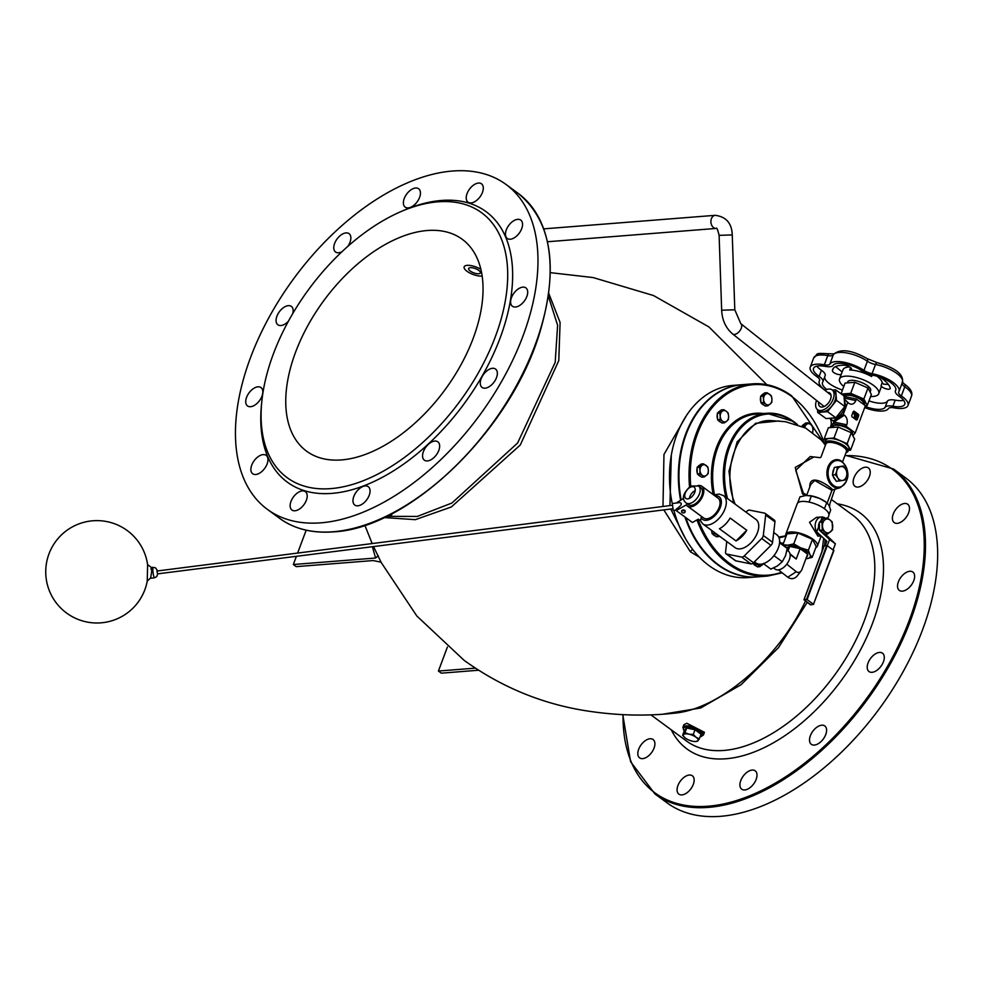<?xml version="1.0" encoding="UTF-8"?>
<svg xmlns="http://www.w3.org/2000/svg" width="987" height="987" viewBox="0 0 987 987"><rect width="100%" height="100%" fill="white"/><g stroke="black" fill="none" stroke-linecap="round" stroke-linejoin="round"><path stroke-width="1.48" d="M473.229 338.208A131.456 75.234 -53.7 0 0 462.2 239.261A131.456 75.234 -53.7 0 0 323.761 300.69A131.456 75.234 -53.7 0 0 306.587 451.17A131.456 75.234 -53.7 0 0 473.229 338.208M865.414 467.184A11.388 6.527 -53.7 0 0 855.05 475.463A11.388 6.527 -53.7 0 0 854.952 486.307A11.388 6.527 -53.7 0 0 866.956 480.99A11.388 6.527 -53.7 0 0 868.437 467.949A11.388 6.527 -53.7 0 0 865.414 467.184M904.672 503.469A11.388 6.527 -53.7 0 0 894.296 511.735A11.388 6.527 -53.7 0 0 894.21 522.592A11.388 6.527 -53.7 0 0 906.202 517.274A11.388 6.527 -53.7 0 0 907.695 504.221A11.388 6.527 -53.7 0 0 904.672 503.469M909.817 571.276A11.388 6.527 -53.7 0 0 899.441 579.542A11.388 6.527 -53.7 0 0 899.354 590.399A11.388 6.527 -53.7 0 0 911.346 585.069A11.388 6.527 -53.7 0 0 912.839 572.028A11.388 6.527 -53.7 0 0 909.817 571.276M879.466 652.432A11.388 6.527 -53.7 0 0 869.103 660.698A11.388 6.527 -53.7 0 0 869.004 671.555A11.388 6.527 -53.7 0 0 881.009 666.225A11.388 6.527 -53.7 0 0 882.489 653.184A11.388 6.527 -53.7 0 0 879.466 652.432M821.764 725.198A11.388 6.527 -53.7 0 0 811.4 733.464A11.388 6.527 -53.7 0 0 811.314 744.321A11.388 6.527 -53.7 0 0 823.306 738.992A11.388 6.527 -53.7 0 0 824.799 725.951A11.388 6.527 -53.7 0 0 821.764 725.198M752.168 770.07A11.388 6.527 -53.7 0 0 741.805 778.336A11.388 6.527 -53.7 0 0 741.706 789.193A11.388 6.527 -53.7 0 0 753.71 783.875A11.388 6.527 -53.7 0 0 755.203 770.822A11.388 6.527 -53.7 0 0 752.168 770.07M689.333 775.029A11.388 6.527 -53.7 0 0 678.957 783.308A11.388 6.527 -53.7 0 0 678.871 794.153A11.388 6.527 -53.7 0 0 690.863 788.835A11.388 6.527 -53.7 0 0 692.356 775.794A11.388 6.527 -53.7 0 0 689.333 775.029M650.075 738.745A11.388 6.527 -53.7 0 0 639.712 747.023A11.388 6.527 -53.7 0 0 639.613 757.88A11.388 6.527 -53.7 0 0 651.617 752.55A11.388 6.527 -53.7 0 0 653.098 739.51A11.388 6.527 -53.7 0 0 650.075 738.745M720.633 816.311A201.57 115.356 126.3 0 1 667.101 802.875L654.936 793.943A201.57 115.356 -53.7 0 0 708.469 807.378A201.57 115.356 -53.7 0 0 891.915 661.006A201.57 115.356 -53.7 0 0 893.531 469.01L905.696 477.942A201.57 115.356 126.3 0 1 904.08 669.939A201.57 115.356 126.3 0 1 720.633 816.311M415.626 188.011A11.388 6.527 -53.7 0 0 405.262 196.29A11.388 6.527 -53.7 0 0 405.176 207.134A11.388 6.527 -53.7 0 0 417.168 201.817A11.388 6.527 -53.7 0 0 418.661 188.776A11.388 6.527 -53.7 0 0 415.626 188.011M478.473 183.051A11.388 6.527 -53.7 0 0 468.109 191.33A11.388 6.527 -53.7 0 0 468.011 202.175A11.388 6.527 -53.7 0 0 480.015 196.857A11.388 6.527 -53.7 0 0 481.496 183.816A11.388 6.527 -53.7 0 0 478.473 183.051M517.731 219.336A11.388 6.527 -53.7 0 0 507.355 227.602A11.388 6.527 -53.7 0 0 507.269 238.459A11.388 6.527 -53.7 0 0 519.261 233.142A11.388 6.527 -53.7 0 0 520.754 220.089A11.388 6.527 -53.7 0 0 517.731 219.336M522.876 287.143A11.388 6.527 -53.7 0 0 512.5 295.409A11.388 6.527 -53.7 0 0 512.413 306.266A11.388 6.527 -53.7 0 0 524.405 300.936A11.388 6.527 -53.7 0 0 525.898 287.896A11.388 6.527 -53.7 0 0 522.876 287.143M492.525 368.299A11.388 6.527 -53.7 0 0 482.162 376.565A11.388 6.527 -53.7 0 0 482.063 387.422A11.388 6.527 -53.7 0 0 494.068 382.092A11.388 6.527 -53.7 0 0 495.548 369.052A11.388 6.527 -53.7 0 0 492.525 368.299M434.823 441.066A11.388 6.527 -53.7 0 0 424.459 449.332A11.388 6.527 -53.7 0 0 424.373 460.189A11.388 6.527 -53.7 0 0 436.365 454.859A11.388 6.527 -53.7 0 0 437.858 441.818A11.388 6.527 -53.7 0 0 434.823 441.066M365.227 485.937A11.388 6.527 -53.7 0 0 354.864 494.203A11.388 6.527 -53.7 0 0 354.777 505.06A11.388 6.527 -53.7 0 0 366.769 499.743A11.388 6.527 -53.7 0 0 368.262 486.69A11.388 6.527 -53.7 0 0 365.227 485.937M302.392 490.897A11.388 6.527 -53.7 0 0 292.016 499.175A11.388 6.527 -53.7 0 0 291.93 510.02A11.388 6.527 -53.7 0 0 303.922 504.702A11.388 6.527 -53.7 0 0 305.415 491.662A11.388 6.527 -53.7 0 0 302.392 490.897M263.134 454.612A11.388 6.527 -53.7 0 0 252.771 462.891A11.388 6.527 -53.7 0 0 252.672 473.748A11.388 6.527 -53.7 0 0 264.676 468.418A11.388 6.527 -53.7 0 0 266.157 455.377A11.388 6.527 -53.7 0 0 263.134 454.612M257.989 386.818A11.388 6.527 -53.7 0 0 247.626 395.084A11.388 6.527 -53.7 0 0 247.527 405.941A11.388 6.527 -53.7 0 0 259.532 400.611A11.388 6.527 -53.7 0 0 261.012 387.57A11.388 6.527 -53.7 0 0 257.989 386.818M292.781 313.533A11.388 6.527 -53.7 0 0 291.362 306.414A11.388 6.527 -53.7 0 0 288.34 305.662A11.388 6.527 -53.7 0 0 277.964 313.928A11.388 6.527 -53.7 0 0 277.878 324.785A11.388 6.527 -53.7 0 0 288.414 321.219M347.782 246.405A11.388 6.527 -53.7 0 0 349.065 233.648A11.388 6.527 -53.7 0 0 346.03 232.895A11.388 6.527 -53.7 0 0 335.666 241.161A11.388 6.527 -53.7 0 0 335.58 252.018A11.388 6.527 -53.7 0 0 341.971 251.71M438.006 201.817A164.323 94.049 126.3 0 1 500.779 320.319A164.323 94.049 126.3 0 1 357.06 483.001A164.323 94.049 126.3 0 1 261.839 401.215A164.323 94.049 126.3 0 1 401.141 211.514A164.323 94.049 126.3 0 1 438.006 201.817M320.948 522.826A201.57 115.356 126.3 0 1 267.415 509.391A201.57 115.356 126.3 0 1 293.731 278.642A201.57 115.356 126.3 0 1 506.01 184.446A201.57 115.356 126.3 0 1 504.394 376.454A201.57 115.356 126.3 0 1 320.948 522.826M401.141 211.514L403.819 210.367A167.827 96.047 126.3 0 1 441.473 200.46A167.827 96.047 126.3 0 1 505.578 321.491A167.827 96.047 126.3 0 1 358.787 487.64A167.827 96.047 126.3 0 1 261.543 404.115L261.839 401.215M478.535 670.235L441.325 673.171L438.425 671.049L447.407 647.028M475.302 668.137L438.425 671.049M381.056 562.171L373.098 560.567L296.236 566.637L293.349 564.515L296.408 556.31M297.79 552.609L306.18 530.192M372.432 546.712L375.553 558.025L378.231 555.693M375.553 558.025L293.349 564.515M742.125 384.683A96.405 70.867 85.5 0 0 741.829 384.708A96.405 70.867 85.5 0 0 685.694 434.021A96.405 70.867 85.5 0 0 680.574 500.088M684.966 517.015A96.405 70.867 85.5 0 0 757.004 576.901A96.405 70.867 85.5 0 0 757.3 576.877M741.829 384.708L732.946 385.399A96.405 70.867 85.5 0 0 676.811 434.712A96.405 70.867 85.5 0 0 672.246 503.592M673.874 510.39A96.405 70.867 85.5 0 0 748.121 577.605L757.004 576.901M791.537 395.836A96.405 70.867 85.5 0 0 752.489 383.857L742.421 384.659A96.405 70.867 85.5 0 0 686.286 433.972A96.405 70.867 85.5 0 0 681.129 499.78M685.78 517.607A96.405 70.867 85.5 0 0 757.597 576.864L767.664 576.063L781.926 572.916M686.644 415.256L663.967 454.452L662.98 506.467M663.819 509.884L690.369 551.782L699.364 557.137M682.905 727.357L683.917 724.643L686.89 723.298L704.434 732.305L703.423 735.031A10.956 3.985 -159.5 0 0 697.809 728.912A10.956 3.985 -159.5 0 0 685.916 725.877A10.956 3.985 -159.5 0 0 682.905 727.357L684.213 731.046M685.632 538.902L670.753 509.008M669.926 505.578L671.296 455.315M837.297 459.646L837.778 459.708A14.225 10.462 85.5 0 0 826.97 474.685A14.225 10.462 85.5 0 0 839.986 487.775C849.758 480.817 850.498 472.07 842.195 461.497L837.778 459.708A14.225 10.462 85.5 0 1 842.034 461.447M806.638 495.449L810.685 484.617L814.707 480.459L831.942 490.305L827.205 503M839.986 487.775L832.251 489.934C836.174 491.316 809.18 469.38 809.796 486.973M845.6 469.183L847.142 472.391L846.587 476.116A7.008 5.157 85.5 0 0 845.6 469.183A7.008 5.157 85.5 0 0 840.714 466.592L843.219 466.049L845.6 469.183M845.193 479.904L842.688 480.447A7.008 5.157 85.5 0 0 846.587 476.116L845.193 479.904M839.345 481.051L837.803 477.844A7.008 5.157 85.5 0 0 842.688 480.447L836.322 481.298L832.411 474.944L834.348 467.431L840.714 466.592A7.008 5.157 85.5 0 0 836.816 470.922L837.358 467.196M835.421 474.71L836.816 470.922A7.008 5.157 85.5 0 0 837.803 477.844L835.421 474.71L832.411 474.944M834.348 467.431L843.219 466.049M835.36 479.731A7.008 5.157 -94.5 0 1 833.114 476.079M832.744 473.649A7.008 5.157 -94.5 0 1 833.916 469.121M836.384 467.036A7.008 5.157 -94.5 0 1 837.358 466.826A7.008 5.157 -94.5 0 1 837.482 466.814L837.358 466.826M825.021 375.911A12.263 4.454 -159.5 0 0 825.169 375.628A12.263 4.454 -159.5 0 0 821.431 370.285A18.408 6.687 20.5 0 1 816.866 366.165M826.785 389.495A18.408 6.687 20.5 0 1 822.516 382.475A18.408 6.687 20.5 0 1 822.739 382.031A12.263 4.454 -159.5 0 0 822.887 381.735A12.263 4.454 -159.5 0 0 819.136 376.405A18.408 6.687 20.5 0 1 813.522 368.398A18.408 6.687 20.5 0 1 825.366 366.399A12.263 4.454 -159.5 0 0 833.114 365.363A18.408 6.687 20.5 0 1 861.762 370.693A12.263 4.454 -159.5 0 0 873.1 375.282A18.408 6.687 20.5 0 1 895.74 390.173A18.408 6.687 20.5 0 1 895.53 390.618A12.263 4.454 -159.5 0 0 895.382 390.901A12.263 4.454 -159.5 0 0 899.12 396.243A18.408 6.687 20.5 0 1 904.734 404.251A18.408 6.687 20.5 0 1 892.89 406.237A12.263 4.454 -159.5 0 0 885.142 407.286A18.408 6.687 20.5 0 1 865.13 406.41M842.466 390.001A18.408 6.687 20.5 0 1 824.663 376.972M903.685 400.364A18.408 6.687 20.5 0 1 895.184 400.13A12.263 4.454 -159.5 0 0 887.436 401.166A18.408 6.687 20.5 0 1 868.979 400.87M869.374 374.332A4.873 1.764 -159.5 0 0 871.607 376.553A20.937 7.6 -159.5 0 0 849.708 369.989A4.873 1.764 -159.5 0 0 851.547 369.323A4.873 1.764 -159.5 0 0 849.338 366.757A4.873 1.764 -159.5 0 0 844.255 365.239A30.671 11.141 -159.5 0 0 832.683 369.459A30.671 11.141 -159.5 0 0 832.423 370.767A4.873 1.764 -159.5 0 0 836.063 373.789A4.873 1.764 -159.5 0 0 841.257 374.344M870.608 396.527A20.937 7.6 -159.5 0 0 878.738 393.653L881.021 387.533A20.937 7.6 -159.5 0 0 881.083 385.596A4.873 1.764 -159.5 0 0 885.598 388.693A4.873 1.764 -159.5 0 0 890.225 388.545A4.873 1.764 -159.5 0 0 890.237 388.101A30.671 11.141 -159.5 0 0 880.256 377.256M876.9 376.17A20.937 7.6 20.5 0 1 882.23 382.537A4.873 1.764 -159.5 0 0 883.698 384.177L888.374 384.449M878.738 393.653A20.937 7.6 -159.5 0 0 861.787 379.205A20.937 7.6 -159.5 0 0 839.53 378.996L842.96 369.817A20.937 7.6 20.5 0 1 849.647 366.942M839.53 378.996A20.937 7.6 -159.5 0 0 843.774 386.497M835.619 366.609L841.578 371.544A4.873 1.764 -159.5 0 0 842.404 371.285M825.144 390.235A21.911 7.958 20.5 0 1 819.235 381.241A21.911 7.958 20.5 0 1 819.494 380.723A8.76 3.183 -159.5 0 0 819.592 380.513A8.76 3.183 -159.5 0 0 816.928 376.701A21.911 7.958 20.5 0 1 810.241 367.176A21.911 7.958 20.5 0 1 824.342 364.795A8.76 3.183 -159.5 0 0 829.87 364.055A21.911 7.958 20.5 0 1 863.97 370.396A8.76 3.183 -159.5 0 0 872.076 373.678A21.911 7.958 20.5 0 1 899.021 391.395A21.911 7.958 20.5 0 1 898.762 391.925A8.76 3.183 -159.5 0 0 898.663 392.135A8.76 3.183 -159.5 0 0 901.341 395.947A21.911 7.958 20.5 0 1 908.015 405.472A21.911 7.958 20.5 0 1 893.926 407.853A8.76 3.183 -159.5 0 0 888.386 408.593A21.911 7.958 20.5 0 1 864.686 407.606M813.498 604.229L833.892 550.573L827.266 545.675L824.182 545.86M821.937 522.074L824.737 519.989A6.958 5.12 85.5 0 0 822.467 526.059A6.958 5.12 85.5 0 0 825.317 532.018A6.958 5.12 85.5 0 0 830.437 531.907A6.958 5.12 85.5 0 0 832.707 525.837A6.958 5.12 85.5 0 0 829.857 519.878L832.177 521.852L832.559 529.871L827.637 533.992L822.319 530.093L821.937 522.074L819.321 522.283L819.432 530.155L829.561 539.519L827.254 545.675M820.777 521.062L822.06 517.632L824.17 517.459L823.763 518.57L819.321 522.283M825.231 545.601L826.859 541.258L816.73 531.894L818.593 526.91L819.531 526.602M833.09 549.956L835.384 543.8L825.354 534.177M829.561 539.519L835.384 543.8M782.913 544.738L788.021 545.182L793.77 543.874L800.753 547.908L808.39 550.203L809.957 554.669L812.165 557.384L805.923 558.716A13.917 5.058 -159.5 0 0 806.404 558.679A13.917 5.058 -159.5 0 0 809.957 554.669A13.917 5.058 -159.5 0 0 800.753 547.908A13.917 5.058 -159.5 0 0 788.021 545.182A13.917 5.058 -159.5 0 0 784.912 546.119M783.036 544.429L786.984 533.856L797.841 533.005L793.77 543.874M797.841 533.005L812.461 539.321L808.39 550.203M812.461 539.321L816.224 546.502L812.165 557.384M828.969 514.683L830.672 510.131L829.043 505.443L826.724 502.593L819.383 498.349L811.363 495.955L806.009 495.486L799.963 496.856L797.681 502.988A16.865 6.132 20.5 0 1 809.069 502.087A16.865 6.132 20.5 0 1 824.429 508.724A16.865 6.132 20.5 0 1 828.833 515.535L827.735 518.471M809.463 495.573A14.608 5.305 20.5 0 1 809.71 495.61A14.608 5.305 20.5 0 1 819.383 498.349A14.608 5.305 20.5 0 1 824.725 501.223A14.608 5.305 20.5 0 1 825.033 501.433M826.724 502.593L824.429 508.724M811.363 495.955L809.069 502.087M785.985 536.509A16.865 6.132 20.5 0 1 785.8 534.275L797.225 503.715A16.865 6.132 20.5 0 1 797.681 502.988M785.8 534.275A16.865 6.132 20.5 0 1 803.751 534.436A16.865 6.132 20.5 0 1 817.409 546.082A16.865 6.132 20.5 0 1 815.793 547.662M820.579 535.46A9.426 6.934 -94.5 0 1 815.151 525.392A9.426 6.934 -94.5 0 1 821.344 516.991L816.434 517.373L809.513 522.308L817.915 536.163L821.073 535.916M824.737 519.989L826.859 517.953L829.857 519.878A6.958 5.12 85.5 0 0 824.737 519.989M822.319 530.093L819.703 530.303L825.009 534.201L827.637 533.992M819.666 529.525L819.703 530.303M826.859 517.953L823.763 518.57M819.432 530.155L825.255 534.436M824.651 517.817A9.426 6.934 -94.5 0 1 825.083 518.101L824.17 517.459M819.432 526.848A5.391 3.96 -94.5 0 1 819.457 525.072M818.593 526.91A5.391 3.96 -94.5 0 1 819.346 522.9M826.353 534.103A9.426 6.934 -94.5 0 1 825.588 534.744M821.344 516.991A9.426 6.934 -94.5 0 1 824.009 517.472M789.982 553.781L796.225 559.024L800.112 548.649L807.625 554.163L801.888 569.511A5.688 4.182 -94.5 0 1 801.086 570.967L797.397 575.705A11.375 8.365 -94.5 0 1 787.762 577.21L778.472 569.857A11.128 6.366 -53.7 0 0 786.232 564.86A11.128 6.366 -53.7 0 0 786.775 564.182A11.128 6.366 -53.7 0 0 790.155 555.126A11.128 6.366 -53.7 0 0 790.106 554.497A11.128 6.366 -53.7 0 0 788.391 551.202L786.984 550.178M801.086 570.967A5.688 4.182 -94.5 0 1 796.275 571.72L786.775 564.182M796.225 559.024L790.106 554.497M773.635 567.994L775.214 569.154A11.128 6.366 -53.7 0 0 777.879 569.906A11.128 6.366 -53.7 0 0 778.472 569.857M763.42 563.651L770.859 569.104L777.349 565.995L782.272 561.751L785.541 555.656L787.256 548.439L779.619 541.604M779.545 542.776L787.256 548.439M773.956 555.632L782.272 561.751M800.112 548.649L789.699 546.416L788.008 550.931M789.699 546.416L787.12 549.327M800.556 548.982A11.054 4.01 20.5 0 1 807.181 553.843M807.502 554.497A11.054 4.01 20.5 0 1 807.563 555.804A11.054 4.01 20.5 0 1 806.663 556.754M790.316 546.551A11.054 4.01 20.5 0 1 799.482 548.513M786.873 548.032A11.054 4.01 20.5 0 1 789.526 546.613M672.542 508.786L157.513 573.866L156.945 571.017L672.098 505.307M157.266 570.363L155.588 567.895L153.195 567.34A5.256 0.802 82.8 0 0 152.825 569.24A5.256 0.802 82.8 0 0 153.836 576.581A5.256 0.802 82.8 0 0 154.515 577.777L150.234 578.32L150.851 576.963C152.047 569.487 152.047 566.871 150.851 569.129M689.975 498.127A7.008 4.01 126.3 0 1 685.854 498.423A7.008 4.01 126.3 0 1 685.274 493.093A7.008 4.01 126.3 0 1 690.024 487.405A7.008 4.01 126.3 0 1 694.145 487.122A7.008 4.01 126.3 0 1 694.725 492.439A7.008 4.01 126.3 0 1 689.975 498.127M698.537 485.986L700.856 487.689A10.512 6.021 126.3 0 1 699.487 499.73A10.512 6.021 126.3 0 1 688.408 504.641L686.088 502.951A10.512 6.021 -53.7 0 0 697.167 498.028A10.512 6.021 -53.7 0 0 698.537 485.986L690.629 486.048C682.856 493.364 681.338 499.003 686.088 502.951M700.597 520.877L701.078 517.607L702.213 516.966M723.545 495.659L755.98 519.47A17.532 10.03 126.3 0 1 753.698 539.531A17.532 10.03 126.3 0 1 735.229 547.723L702.793 523.912A17.532 10.03 -53.7 0 0 721.25 515.72A17.532 10.03 -53.7 0 0 723.545 495.659L719.227 494.055L713.7 494.956M676.206 510.094L673.22 510.464L672.344 503.518L679.661 502.593C682.696 503.234 681.548 505.443 676.206 509.243L676.194 510.575L692.418 522.493L698.29 519.174L700.079 520.494M719.412 528.736A17.532 10.03 -53.7 0 0 730.133 518.039L746.752 530.241A17.532 10.03 126.3 0 1 736.031 540.938L719.412 528.736M772.574 542.295L763.309 535.485A3.504 2.011 126.3 0 1 761.717 538.52L770.983 545.33A3.504 2.011 -53.7 0 0 772.574 542.295L774.943 521.852A3.504 2.011 -53.7 0 0 774.413 520.174L765.135 513.363A3.504 2.011 126.3 0 1 765.678 515.041L774.943 521.852M735.833 560.85L726.568 554.04A3.504 2.011 126.3 0 1 726.074 553.83L735.352 560.641A3.504 2.011 -53.7 0 0 735.833 560.85L750.922 563.885A3.504 2.011 -53.7 0 0 753.525 562.738L770.983 545.33M753.525 562.738L744.26 555.928L761.717 538.52M744.26 555.928A3.504 2.011 126.3 0 1 741.644 557.075L750.922 563.885M765.135 513.363A3.504 2.011 126.3 0 0 764.654 513.154L749.565 510.119A3.504 2.011 126.3 0 0 746.962 511.266L746.049 512.179M726.074 553.83A3.504 2.011 126.3 0 1 725.544 552.152L726.777 541.518M726.568 554.04L741.644 557.075M683.596 498.386L676.243 503.025M682.214 510.933A1.752 1.123 -179.7 0 0 681.622 511.772A1.752 1.123 -179.7 0 0 683.374 512.907A1.752 1.123 -179.7 0 0 685.126 511.784A1.752 1.123 -179.7 0 0 684.102 510.76A1.752 1.123 -179.7 0 0 682.214 510.933M681.709 511.439A1.752 1.123 0.3 0 1 681.635 511.106A1.752 1.123 0.3 0 1 682.227 510.254A1.752 1.123 0.3 0 1 684.102 510.082A1.752 1.123 0.3 0 1 685.138 511.118A1.752 1.123 0.3 0 1 685.052 511.451M695.218 490.527A7.008 4.01 -53.7 0 0 689.419 498.41M676.194 510.575L686.298 504.888A12.263 7.02 -53.7 0 0 687.371 506.06A12.263 7.02 -53.7 0 0 700.289 500.323A12.263 7.02 -53.7 0 0 701.893 486.283A12.263 7.02 -53.7 0 0 697.871 485.567M701.893 486.283L718.117 498.188A12.263 7.02 126.3 0 1 716.513 512.241A12.263 7.02 126.3 0 1 703.595 517.965L687.371 506.06M746.752 530.241L736.031 540.938M763.309 535.485L765.678 515.041M754.438 561.825L756.091 563.034A17.532 10.03 -53.7 0 0 774.548 554.854A17.532 10.03 -53.7 0 0 776.831 534.781L773.709 532.486M478.732 270.376A6.255 2.27 20.5 0 1 480.361 272.905A6.255 2.27 20.5 0 1 473.698 272.844A6.255 2.27 20.5 0 1 468.64 268.526A6.255 2.27 20.5 0 1 472.637 267.835A6.255 2.27 20.5 0 1 478.732 270.376M480.879 269.389A11.054 4.01 -159.5 0 0 464.149 266.835A11.054 4.01 -159.5 0 0 470.034 273.128A11.054 4.01 -159.5 0 0 482.149 276.039M853.94 412.369L853.558 413.405L855.124 414.552L854.754 415.527A1.777 1.308 85.5 0 0 857.098 417.254L857.851 415.243L857.074 414.663L856.297 416.736L855.519 416.156L856.284 414.096L853.94 412.369L853.261 413.43L854.828 414.577L854.458 415.552A1.777 1.308 85.5 0 0 855.926 418.155M857.074 414.663L856.074 416.563M856.469 419.968A1.184 0.876 85.5 0 0 857.012 419.401L858.345 415.835A1.184 0.876 85.5 0 0 857.95 414.232L854.039 411.357A1.184 0.876 85.5 0 0 853.706 411.221M854.335 411.345L858.246 414.207A1.184 0.876 -94.5 0 1 858.641 415.811L857.308 419.376A1.184 0.876 -94.5 0 1 856.136 419.833L852.225 416.958A1.184 0.876 -94.5 0 1 851.83 415.354L853.163 411.801A1.184 0.876 -94.5 0 1 854.335 411.345L854.039 411.357M855.211 432.948L865.402 405.682L856.371 399.044L855.803 400.574A7.045 5.182 -94.5 0 1 848.845 403.301L847.697 402.449L843.243 414.38L844.391 415.219A7.045 5.182 85.5 0 1 846.747 424.792L846.18 426.31L855.211 432.948L852.817 435.649M830.264 427.63L830.758 426.063A7.045 5.182 85.5 0 0 830.005 418.266M827.649 392.481A8.352 4.775 126.3 0 1 829.783 393.048A8.352 4.775 126.3 0 1 829.722 400.993A8.352 4.775 126.3 0 1 822.122 407.063A8.352 4.775 126.3 0 1 819.901 406.508A8.352 4.775 126.3 0 1 818.679 402.153M830.19 427.581L833.67 423.633L834.163 421.819L844.391 415.219M825.49 441.201L824.219 438.796L833.99 438.018L847.154 443.718L850.547 450.171L848.327 450.356M846.019 452.675A12.3 4.466 -159.5 0 0 847.993 451.244L848.906 448.789A12.3 4.466 -159.5 0 0 838.95 440.301A12.3 4.466 -159.5 0 0 825.86 440.177L824.947 442.62A12.3 4.466 -159.5 0 0 825.502 445.001M847.993 451.244A12.3 4.466 -159.5 0 0 838.037 442.744A12.3 4.466 -159.5 0 0 824.947 442.62M824.219 438.796L828.34 427.778L838.111 427.013L833.99 438.018M847.154 443.718L851.275 432.701L838.111 427.013M850.547 450.171L854.668 439.166L851.275 432.701M833.67 423.633L846.18 426.31M832.683 427.433L832.991 426.631A10.376 3.763 20.5 0 1 835.841 425.224A10.376 3.763 20.5 0 1 847.105 428.099A10.376 3.763 20.5 0 1 852.423 433.898L852.2 434.465M842.861 429.061A11.116 4.034 20.5 0 1 846.13 430.48M867.98 388.002L863.872 399.019L867.252 405.472L871.373 394.467L867.98 388.002L854.828 382.302L845.057 383.079L841.06 393.776M847.278 382.907L847.611 382.018A12.3 4.466 20.5 0 1 851.004 380.353A12.3 4.466 20.5 0 1 864.353 383.77A12.3 4.466 20.5 0 1 870.645 390.63L870.115 392.061M867.252 405.472L865.34 405.632M841.43 394.06L850.708 393.32L863.872 399.019M854.828 382.302L850.708 393.32M856.371 399.044L844.045 396.404M863.489 404.275L863.613 403.954A10.376 3.763 -159.5 0 0 855.544 396.91A10.376 3.763 -159.5 0 0 844.292 396.453M864.032 404.67A11.116 4.034 -159.5 0 0 864.304 404.214A11.116 4.034 -159.5 0 0 856.185 396.885A11.116 4.034 -159.5 0 0 843.873 395.849M864.378 403.93A11.116 4.034 -159.5 0 0 864.513 403.683A11.116 4.034 -159.5 0 0 855.704 396.083A11.116 4.034 -159.5 0 0 843.749 395.75M832.423 390.075L835.668 389.828L836.47 400.364L827.501 411.678L817.729 412.443L817.52 409.654A12.3 7.045 -53.7 0 0 820.839 410.506A12.3 7.045 -53.7 0 0 832.029 401.573A12.3 7.045 -53.7 0 0 832.127 389.865A12.3 7.045 -53.7 0 0 824.947 390.346M816.533 400.451A12.3 7.045 -53.7 0 0 817.569 409.691L819.42 411.048A12.3 7.045 -53.7 0 0 822.689 411.863A12.3 7.045 -53.7 0 0 833.879 402.943A12.3 7.045 -53.7 0 0 833.978 391.222L832.127 389.865M817.729 412.443L826.07 418.574L835.841 417.797L844.81 406.484L844.008 395.947L835.668 389.828M836.47 400.364L844.81 406.484M827.501 411.678L835.841 417.797M844.267 399.279L847.697 402.449M843.243 414.38L833.016 420.968L830.079 418.254M844.44 401.549A10.376 5.934 126.3 0 1 843.663 410.333A10.376 5.934 126.3 0 1 835.94 417.674M835.471 417.834A10.376 5.934 126.3 0 1 832.831 418.044M833.016 420.968L834.163 421.819M719.461 536.151L718.832 536.57L717.006 534.942A5.7 4.182 85.5 0 0 718.783 535.645M715.587 533.301A5.7 4.182 85.5 0 0 717.006 534.942L714.489 533.375L714.588 532.573M711.911 530.599L712.046 533.56L716.402 536.755L718.832 536.57M712.046 533.56L714.489 533.375M715.082 535.793A5.7 4.182 -94.5 0 1 712.824 534.14M712.009 532.598A5.7 4.182 -94.5 0 1 711.541 530.327M763.876 563.306L759.842 566.674L758.016 565.058A5.7 4.182 85.5 0 0 762.211 564.959A5.7 4.182 85.5 0 0 763.235 563.713M756.56 563.355A5.7 4.182 85.5 0 0 758.016 565.058L755.499 563.491L755.598 562.689M753.032 563.17L757.411 566.871L759.842 566.674M753.056 563.676L755.499 563.491M756.091 565.896A5.7 4.182 -94.5 0 1 753.834 564.256M706.519 475.265L704.15 476.98L702.325 475.364A5.7 4.182 85.5 0 0 706.519 475.265A5.7 4.182 85.5 0 0 708.37 470.293L708.185 473.612L706.519 475.265M699.808 473.797L699.993 470.478A5.7 4.182 85.5 0 0 702.325 475.364L699.808 473.797L697.365 473.982L697.056 467.419L699.067 465.728L701.091 464.038L703.521 463.853L707.876 467.048L708.37 470.293A5.7 4.182 85.5 0 0 706.038 465.42A5.7 4.182 85.5 0 0 701.856 465.506A5.7 4.182 85.5 0 0 699.993 470.478L699.487 467.221L703.521 463.853M697.365 473.982L701.72 477.177L704.15 476.98M697.056 467.419L699.487 467.221M697.834 466.765A5.7 4.182 -94.5 0 1 699.771 465.136M700.4 476.203A5.7 4.182 -94.5 0 1 698.142 474.562M697.316 473.02A5.7 4.182 -94.5 0 1 697.106 468.43M726.765 421.128L724.396 422.843L722.57 421.215A5.7 4.182 85.5 0 0 726.765 421.128A5.7 4.182 85.5 0 0 728.616 416.156L728.431 419.463L726.765 421.128M720.054 419.648L720.239 416.341A5.7 4.182 85.5 0 0 722.57 421.215L720.054 419.648L717.611 419.845L717.302 413.269L721.324 409.901L723.767 409.704L726.284 411.271L728.122 412.899L728.616 416.156A5.7 4.182 85.5 0 0 726.284 411.271A5.7 4.182 85.5 0 0 722.102 411.369A5.7 4.182 85.5 0 0 720.239 416.341L719.733 413.084L723.767 409.704M717.611 419.845L721.953 423.028L724.396 422.843M717.302 413.269L719.733 413.084M718.08 412.615A5.7 4.182 -94.5 0 1 720.016 410.999M720.633 422.066A5.7 4.182 -94.5 0 1 718.388 420.413M717.561 418.87A5.7 4.182 -94.5 0 1 717.339 414.281M770.07 404.127L767.713 405.842L765.887 404.226A5.7 4.182 85.5 0 0 770.07 404.127A5.7 4.182 85.5 0 0 771.933 399.155L771.748 402.474L770.07 404.127M763.358 402.659L763.556 399.34A5.7 4.182 85.5 0 0 765.887 404.226L763.358 402.659L760.928 402.844L760.607 396.28L764.641 392.9L767.084 392.715L771.427 395.91L771.933 399.155A5.7 4.182 85.5 0 0 769.601 394.282A5.7 4.182 85.5 0 0 765.406 394.368A5.7 4.182 85.5 0 0 763.556 399.34L763.05 396.083L767.084 392.715M760.928 402.844L765.27 406.039L767.713 405.842M760.607 396.28L763.05 396.083M761.396 395.627A5.7 4.182 -94.5 0 1 763.333 393.998M763.95 405.065A5.7 4.182 -94.5 0 1 761.705 403.424M760.878 401.882A5.7 4.182 -94.5 0 1 760.656 397.292M812.486 432.195A5.7 4.182 85.5 0 0 812.943 429.271L812.757 432.59M804.319 427.396L804.06 426.199L806.416 424.484A5.7 4.182 85.5 0 0 804.701 427.581M810.611 424.398L812.437 426.014L812.943 429.271A5.7 4.182 85.5 0 0 810.611 424.398A5.7 4.182 85.5 0 0 806.416 424.484L808.094 422.831L810.611 424.398M801.777 426.261L805.651 423.016L808.094 422.831M802.024 426.359L804.06 426.199M802.394 425.742A5.7 4.182 -94.5 0 1 804.343 424.114M392.197 513.548L391.271 515.633A7.884 2.862 -159.5 0 0 391.284 514.03M386.892 516.226A7.884 2.862 -159.5 0 0 388.866 516.374A7.884 2.862 -159.5 0 0 391.271 515.633L389.112 516.374M688.877 734.168L693.281 734.451L696.057 737.277A7.884 2.862 -159.5 0 0 688.877 734.168A7.884 2.862 -159.5 0 0 683.547 734.587L684.941 732.662L688.877 734.168M699.302 738.868L697.908 740.805A7.884 2.862 -159.5 0 0 696.057 737.277L699.302 738.868L701.041 734.205L695.021 729.788L693.281 734.451M685.397 738.116L682.622 735.29L683.547 734.587A7.884 2.862 -159.5 0 0 684.608 737.474A7.884 2.862 -159.5 0 0 685.397 738.116A7.884 2.862 -159.5 0 0 692.578 741.225A7.884 2.862 -159.5 0 0 695.502 741.545A7.884 2.862 -159.5 0 0 697.908 740.805L695.761 741.533M684.941 732.662L686.681 727.999L684.361 730.627L682.622 735.29M686.681 727.999L695.021 729.788M685.434 729.418A7.884 2.862 20.5 0 1 685.484 729.196A7.884 2.862 20.5 0 1 686.298 728.443M687.421 728.159A7.884 2.862 20.5 0 1 694.725 729.615A7.884 2.862 20.5 0 1 700.104 733.514M804.072 599.899L807.107 599.602L813.485 604.278L810.438 604.747M810.956 604.846L804.06 599.812M384.091 517.558L415.293 519.668L451.293 506.997L520.285 445.001L558.778 360.613L560.098 322.465L548.747 293.336M548.353 296.125L557.618 325.328L555.188 362.377L517.595 443.027L451.898 503.037L417.279 516.448L386.645 516.349M823.639 538.285L822.011 551.412M805.454 601.132C777.916 659.513 718.795 709.789 673.603 713.256L673.603 713.256M663.141 714.156L700.684 708L741.114 684.694L778.447 647.682L807.193 602.415M824.601 545.651L825.157 539.692M831.893 499.854L852.595 515.054A140.216 80.255 126.3 0 1 851.46 648.619A140.216 80.255 126.3 0 1 723.853 750.441A140.216 80.255 126.3 0 1 686.607 741.089L650.828 714.822M671.32 729.874A146.36 83.759 -53.7 0 0 725.901 758.769A146.36 83.759 -53.7 0 0 868.19 634.012A146.36 83.759 -53.7 0 0 837.309 503.826M692.64 549.364A6.132 3.516 -53.7 0 0 690.369 551.782M371.556 542.122L371.754 543.257M684.275 730.886A10.08 3.664 20.5 0 1 686.212 727.074A10.08 3.664 20.5 0 1 699.401 731.219A10.08 3.664 20.5 0 1 700.079 736.795M845.871 449.295A10.08 3.664 -159.5 0 0 837.753 443.508A10.08 3.664 -159.5 0 0 827.834 442.546M846.439 451.528C848.586 450.22 845.637 447.506 837.593 443.385C829.142 441.362 825.255 441.522 825.922 443.866A10.956 3.985 20.5 0 1 828.944 442.386A10.956 3.985 20.5 0 1 840.838 445.421A10.956 3.985 20.5 0 1 846.439 451.528L842.602 461.817M842.269 462.163A13.349 9.821 -94.5 0 1 843.379 485.259A13.349 9.821 -94.5 0 1 828.093 474.031A13.349 9.821 -94.5 0 1 842.269 462.163M806.811 494.98L803.344 493.142L795.732 470.355L810.216 456.537M803.344 493.142L802.542 493.969L805.293 495.548M813.893 456.956L795.226 467.443L802.542 493.969M735.229 504.234C719.474 467.727 740.509 418.685 771.081 420.598L785.467 421.696L805.626 428.05L821.32 440.042L825.416 445.199M785.751 535.83L778.718 537.076M779.064 537.89L785.862 536.188M779.027 420.931L755.623 423.312L737.129 441.905L728.949 471.305L733.452 502.926M727.53 498.583A65.093 47.857 -94.5 0 1 740.386 428.629A65.093 47.857 -94.5 0 1 793.758 422.177A65.093 47.857 -94.5 0 1 796.398 424.262M783.604 542.875A65.093 47.857 -94.5 0 1 781.753 543.294M793.449 421.461A65.969 48.499 85.5 0 0 766.726 413.269A65.969 48.499 85.5 0 0 728.32 447.012A65.969 48.499 85.5 0 0 725.951 497.423M714.477 494.672A65.969 48.499 -94.5 0 1 717.66 447.851A65.969 48.499 -94.5 0 1 756.067 414.108L766.726 413.269L793.684 421.511L797.521 424.632M763.383 413.528A66.845 49.14 85.5 0 0 713.182 494.573M825.07 444.718L791.759 395.898C779.36 386.892 766.27 382.882 752.489 383.857A96.405 70.867 85.5 0 0 696.353 433.17A96.405 70.867 85.5 0 0 689.531 486.751M696.958 519.927A96.405 70.867 85.5 0 0 767.664 576.063M690.703 486.011A95.529 70.225 -94.5 0 1 720.189 399.279A95.529 70.225 -94.5 0 1 791.833 396.552A95.529 70.225 -94.5 0 1 824.503 443.928M781.223 572.398A95.529 70.225 -94.5 0 1 698.043 519.31M506.01 184.446L518.175 193.378A201.57 115.356 126.3 0 1 516.559 385.386A201.57 115.356 126.3 0 1 333.112 531.759A201.57 115.356 126.3 0 1 279.58 518.323L267.415 509.391M844.921 455.612A200.694 114.862 126.3 0 1 907.83 624.117A200.694 114.862 126.3 0 1 708.172 806.194A200.694 114.862 126.3 0 1 623.068 714.674M819.136 376.405L821.431 370.285M885.142 407.286L887.436 401.166M892.89 406.237L895.184 400.13M895.53 390.618L895.863 389.692M882.23 382.537L881.083 385.596M872.15 375.085L871.607 376.553M850.597 367.608L849.708 369.989M872.076 373.678L875.506 364.499A3.504 1.419 -79.5 0 1 877.184 362.661L867.166 358.626A3.504 1.838 124.4 0 1 867.4 361.217A8.76 3.183 -159.5 0 0 875.506 364.499A21.911 7.958 20.5 0 1 902.451 382.228C903.808 374.332 895.382 367.806 877.184 362.661M867.166 358.626C851.645 349.892 840.443 348.46 833.571 354.333A3.504 3.257 31.9 0 0 833.299 354.876A21.911 7.958 20.5 0 1 867.4 361.217L863.97 370.396M810.241 367.176L813.67 357.997C819.013 353.235 813.485 353.025 829.438 353.778A3.504 1.419 100.5 0 0 827.772 355.616A8.76 3.183 -159.5 0 0 833.299 354.876L829.87 364.055M813.67 357.997A21.911 7.958 20.5 0 1 827.772 355.616L824.342 364.795M904.536 384.165A3.504 1.838 124.4 0 1 904.771 386.768A21.911 7.958 20.5 0 1 911.457 396.293C912.901 392.567 910.594 388.533 904.536 384.165L902.155 381.957M902.019 383.388A8.76 3.183 -159.5 0 0 904.771 386.768L901.341 395.947M833.349 368.311L832.423 370.767M796.275 571.72L787.762 577.21M153.195 567.34L151.492 567.562L147.594 564.613L147.248 581.096L150.234 578.32M714.983 495.893A14.028 8.019 126.3 0 1 718.203 511.55A14.028 8.019 126.3 0 1 701.078 517.607M830.758 426.063L834.237 422.115L846.747 424.792M844.181 398.069L855.803 400.574M844.255 399.044L848.845 403.301M824.157 406.496L732.65 333.976A6.576 3.677 -51.6 0 0 741.163 328.474A6.576 3.677 -51.6 0 0 740.805 323.674L734.797 309.782L732.255 234.906C731.823 223.247 726.148 216.721 715.217 215.326A6.576 4.836 -94.5 0 1 715.513 215.314M732.65 333.976C725.815 328.14 722.151 320.232 721.657 310.226L734.797 309.782M721.657 310.226L719.116 235.35L732.255 234.906M719.116 235.35C717.66 229.576 716.698 227.269 716.229 228.429A6.576 4.836 -94.5 0 1 715.957 228.441A6.576 4.836 -94.5 0 1 710.911 222.063A6.576 4.836 -94.5 0 1 715.217 215.326L543.763 228.861M826.687 545.49L806.527 599.405L804.097 599.602L824.256 545.675M833.645 550.364L813.485 604.278L807.107 599.602L827.266 545.675M766.837 384.683L708.974 326.956L653.517 295.545L593.101 277.557L550.339 272.659M364.845 525.269L372.037 543.22M373.518 546.576L381.29 562.627L416.835 615.999L464.149 660.365C500.125 686.224 539.47 702.818 582.207 710.159C613.606 715.427 644.079 716.463 673.59 713.256M700.017 736.956L703.423 735.031M825.922 443.866L820.925 457.215M820.32 457.697L810.265 456.537M834.854 489.207L829.191 505.739M782.494 543.948L783.283 543.763M829.499 506.405L829.808 504.567M518.175 193.378C551.856 221.298 558.987 267.921 539.556 333.273C510.353 430.628 408.84 528.588 333.47 531.857C312.2 533.461 294.249 528.958 279.58 518.323M893.531 469.01L845.082 455.167M622.785 714.662L630.594 761.717L654.936 793.943M822.887 381.735L825.169 375.628M895.382 390.901L895.888 389.557M829.438 353.778L834.015 353.864M908.015 405.472L911.457 396.293M899.021 391.395L902.451 382.228M819.235 381.241L819.666 380.081M824.725 501.223L825.453 501.717M821.172 536.003L817.409 546.082M154.515 577.777L156.699 576.642L157.71 573.842M147.594 564.613A51.176 51.176 0 0 0 51.595 548.044A51.176 51.176 0 0 0 80.218 620.194A51.176 51.176 0 0 0 147.248 581.084M699.857 519.952L702.793 523.912M681.635 511.106L681.622 511.772M685.138 511.118L685.126 511.784M831.017 395.158L740.805 323.674M716.229 228.429L547.464 241.753M388.866 516.374L389.532 516.361M695.502 741.545L696.168 741.533M824.133 545.737L803.973 599.664L810.5 604.846L813.633 604.34"/></g></svg>
